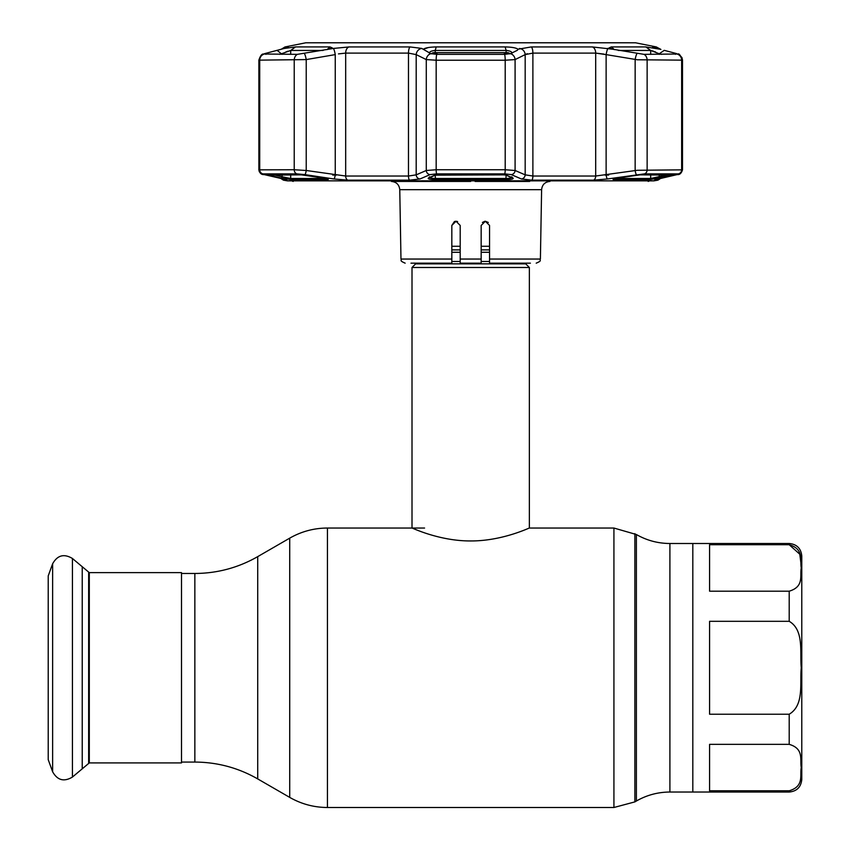 <?xml version="1.0" encoding="UTF-8"?>
<svg xmlns="http://www.w3.org/2000/svg" width="850" height="850" viewBox="0 0 850 850"><rect width="100%" height="100%" fill="white"/><g stroke="black" fill="none" stroke-linecap="round" stroke-linejoin="round"><path stroke-width="1.27" d="M801.242 565.633L799.786 554.211L789.204 544.722L709.58 544.722L709.58 591.186L789.204 591.186C804.472 586.649 799.691 575.514 801.263 567.917C799.744 560.331 804.323 549.089 789.204 544.722L789.204 543.501L692.814 543.501L692.814 792.03L692.814 543.501L669.906 543.501C657.942 543.447 646.765 540.451 636.374 534.523L613.923 528.041L529.359 528.041L529.359 267.484L412.006 267.484L412.006 528.041C411.517 527.563 438.993 541.099 470.645 540.951C502.478 541.099 529.837 527.553 529.359 528.041M525.194 263.16A3.357 3.357 0 0 0 525.725 263.851L529.359 267.484M525.725 263.851L415.639 263.851L412.006 267.484M415.639 263.851A3.357 3.357 0 0 0 416.171 263.16M489.547 246.266L481.164 246.266M460.201 246.266L451.828 246.266M52.626 563.784L52.626 771.758L48.216 759.645L48.216 575.896L52.626 563.784C57.407 555.22 64.005 553.456 72.431 558.482L82.227 566.706L82.227 768.836L88.655 763.449L88.655 572.093L89.293 572.634L89.293 762.907L181.496 762.907L181.496 572.634L89.293 572.634M709.58 621.308L709.58 714.223L789.204 714.223C804.44 705.234 799.701 682.943 801.263 667.771C799.722 652.588 804.387 630.158 789.204 621.308L709.58 621.308M789.204 790.808C804.472 786.271 799.691 775.147 801.263 767.539C799.744 759.953 804.323 748.722 789.204 744.356L709.58 744.356L709.58 790.808L789.204 790.808L789.204 792.03C796.843 791.286 801.029 787.1 801.784 779.461L801.784 556.081C801.029 548.441 796.843 544.244 789.204 543.501M801.784 779.461L801.784 565.091M530.411 263.16L489.547 263.16L489.547 225.441L485.35 221.255L488.293 222.456L485.35 221.255L481.164 225.441L481.164 236.428M482.407 222.456L484.872 221.276M457.598 221.563L456.014 221.255L460.201 225.441L460.201 263.16L481.164 263.16L481.164 225.441M454.421 221.563L451.828 225.441L451.828 263.16L410.964 263.16M451.828 225.441L456.014 221.255L460.201 225.441L460.201 236.417M470.433 181.433L411.676 181.433M414.428 181.433L443.998 181.433M451.86 181.433L452.763 181.433M456.174 181.433L463.781 181.433M496.57 181.433L498.344 181.433M499.502 181.433L501.213 181.433M529.688 181.433L475.097 181.433M486.274 181.433L488.442 181.433M492.766 181.433L494.647 181.433M502.807 181.433L505.909 181.433M508.172 181.433L509.681 181.433M514.133 181.433L526.936 181.433M489.547 259.048L540.398 259.048L541.609 189.667L399.766 189.667C399.203 184.652 396.408 181.911 391.382 181.433L470.688 181.433M454.442 221.553L455.77 221.255M428.4 47.526L423.428 49.226C425.085 47.866 429.346 47.101 436.209 46.92L505.155 46.92C512.019 47.101 516.279 47.866 517.947 49.226L531.239 46.941L592.386 46.941L612.754 49.226L609.046 47.898L611.352 46.92L645.83 46.92L660.014 49.226L652.588 47.037M653.172 47.334L655.35 48.014M610.406 48.833L608.558 48.524M608.356 48.492L607.622 48.365M608.09 48.45A6.29 1.073 99.5 0 0 606.124 54.612L595.691 53.104L532.886 53.104L525.173 54.612A6.29 5.833 64.3 0 0 519.573 48.45L519.509 48.482M421.951 48.524L430.833 53.656L436.794 54.347L504.571 54.347L510.531 53.656L517.459 50.235L517.947 49.226M614.454 179.722C611.745 179.52 612.967 178.957 618.12 178.043L640.114 174.845L672.701 175.153L649.687 179.722L614.454 179.722A1.254 0.956 -90 0 0 615.241 178.585M263.755 174.473A4.186 3.177 -76.7 0 0 264.063 174.569L283.05 178.946A4.186 3.177 -77.4 0 0 283.263 178.978L286.864 180.157L283.454 180.157L287.364 180.848L654.001 180.848L657.911 180.157L654.5 180.157L658.102 178.978L678.417 173.867L644.438 173.867L607.357 178.978L593.428 180.157L531.76 180.157L521.422 178.978L511.286 174.622L504.666 173.867L436.698 173.867L430.079 174.622A4.186 3.889 -113.9 0 1 426.275 170.489L436.167 169.745L505.197 169.745L515.089 170.489L525.173 174.856L532.886 176.024L595.691 176.024L637.33 170.276L682.497 169.841L682.497 60.148L637.33 59.766L606.124 54.612L606.124 174.856A4.186 0.723 -98.3 0 0 607.357 178.978M503.816 174.845L506.462 175.153L512.996 178.043C513.846 178.957 511.487 179.52 505.92 179.722L435.444 179.722C429.877 179.52 427.518 178.957 428.368 178.043A1.254 1.169 66.4 0 0 428.921 177.958L435.455 175.058A1.254 1.169 -114.2 0 1 434.902 175.153L503.784 174.866L437.548 174.845M264.329 174.622A4.186 3.177 -76.7 0 1 264.063 174.569L264.063 174.569C261.439 174.813 259.717 173.241 258.868 169.841L294.228 169.745L306.223 170.489A4.186 0.723 98.8 0 1 304.938 174.622L296.937 173.867L262.947 173.867L283.263 178.978M304.428 53.656A6.29 1.073 80 0 1 306.223 59.585L258.868 60.148C260.291 55.888 261.8 53.837 263.415 54.007L297.404 54.347L332.701 48.546M333.721 48.376L333.274 48.45A6.29 1.073 80.5 0 1 335.251 54.612L306.223 59.585L306.223 170.489L345.674 176.024L408.478 176.024L416.192 174.856L426.275 170.489L426.275 59.585L416.192 54.612L408.478 53.104L345.674 53.104L338.459 53.901M285.728 52.052L287.799 51.234M434.042 50.511L435.253 50.447C430.812 50.883 428.921 51.988 429.59 53.763M434.318 50.479L435.253 50.447L435.253 52.594M511.774 53.763C512.444 51.988 510.553 50.873 506.111 50.447L507.259 50.501M511.009 51.669L512.04 52.849M654.596 51.616L655.594 52.031M505.155 46.92L506.111 50.447L435.253 50.447L436.209 46.92M608.664 175.068L604.987 175.068M336.377 175.068L332.701 175.068M618.12 178.043L636.916 175.153M612.754 49.226L643.971 54.347L677.96 54.007C678.991 53.274 680.51 55.324 682.497 60.148L681.976 57.641L679.394 54.687M675.399 54.347L676.515 53.582L664.264 50.341L659.271 53.763L650.664 50.447L618.279 50.447M656.986 48.45A6.29 4.749 -75.6 0 1 657.358 48.524L660.014 49.226M661.491 54.347L659.271 53.763L659.271 54.347M678.417 173.867A4.186 3.91 -90 0 0 681.647 169.745L681.647 60.222A6.29 5.865 90 0 0 677.854 54.347L676.515 53.582M615.676 178.489L650.664 178.489L667.516 174.866M671.968 174.866A1.254 0.956 76.6 0 0 672.701 175.153M660.439 178.043A1.254 0.956 -103.1 0 1 659.271 176.8L659.271 174.866M301.569 174.856A1.254 0.978 -90 0 1 301.251 174.845L323.244 178.043C328.397 178.957 329.619 179.52 326.91 179.722A1.254 0.956 -90 0 1 326.124 178.585M269.397 174.866A1.254 0.956 103.4 0 1 268.664 175.153L301.251 174.845M326.91 179.722L291.678 179.722L280.925 178.043A1.254 0.956 -76.9 0 0 282.094 176.8L290.7 178.489L325.688 178.489M280.925 178.043L268.664 175.153M429.59 176.8C428.91 177.714 430.791 178.277 435.253 178.489L506.111 178.489C510.574 178.277 512.465 177.714 511.774 176.8M428.368 178.043L434.902 175.153M503.784 174.866L505.909 175.058A1.254 1.169 -65.8 0 0 506.462 175.153M512.996 178.043A1.254 1.169 113.6 0 1 512.454 177.958L512.072 177.161M650.664 54.347L650.675 50.447L645.83 46.92M652.364 50.819L653.48 51.202M664.264 50.341L665.401 50.639M593.428 180.157A4.186 2.752 -90 0 0 595.691 176.024L595.691 53.104L603.936 54.102M521.422 178.978A4.186 3.899 -67.1 0 0 525.173 174.856L525.173 54.612L527.298 53.709M259.038 60.053L258.868 169.841L258.868 60.148M429.314 52.902L429.749 52.148M430.228 51.754L431.194 51.234M333.274 48.45L348.989 46.941L410.125 46.941L421.717 48.407M265.965 54.347L264.584 53.656L279.129 49.789M283.645 48.631A6.29 4.749 75.6 0 1 284.017 48.524A6.29 4.749 75.6 0 1 284.378 48.45L295.534 46.92L330.013 46.92L332.318 47.898L328.61 49.226M286.089 47.961A6.29 6.173 -90 0 1 288.426 46.941L284.378 48.45M510.531 53.656A6.29 5.823 63.2 0 1 515.089 59.585L505.197 60.222L436.167 60.222L426.275 59.585A6.29 5.823 116.8 0 1 430.833 53.656M430.079 174.622L419.942 178.978A4.186 3.899 -112.9 0 1 416.192 174.856L416.192 54.612A6.29 5.833 115.7 0 1 421.791 48.45M419.942 178.978L409.604 180.157L347.937 180.157L334.007 178.978L304.938 174.622M335.251 54.612L335.251 174.856A4.186 0.723 98.3 0 1 334.007 178.978M677.036 174.622A4.186 3.177 76.7 0 0 677.312 174.569A4.186 3.177 76.7 0 0 677.62 174.473M636.427 174.622A4.186 0.723 -98.8 0 1 635.152 170.489L635.152 59.585A6.29 1.073 100 0 1 636.937 53.656M511.286 174.622A4.186 3.889 -66.1 0 0 515.089 170.489L515.089 59.585L525.173 54.612M323.244 178.043L304.449 175.153M323.085 50.447L290.7 50.447L279.873 54.347M264.584 53.656L263.511 54.347A6.29 5.865 90 0 0 259.717 60.222L259.717 169.745A4.186 3.91 90 0 0 262.947 173.867M281.35 49.226L277.1 50.341L282.094 54.347M277.1 50.341L264.849 53.582M654.5 47.77L657.358 48.524A6.29 4.749 -75.6 0 1 657.719 48.631M509.862 53.869A4.186 3.91 -111.8 0 0 507.471 52.7A4.186 0.712 -88.1 0 0 507.354 52.636L507.354 52.636A4.186 0.712 -88.1 0 0 507.237 52.689M503.423 54.347L507.471 52.7L433.893 52.7L437.941 54.347M510.117 53.805A4.186 4.186 0 0 0 507.354 52.636L434.01 52.636A4.186 0.712 -91.9 0 0 433.893 52.7A4.186 3.91 111.8 0 0 431.502 53.869M431.248 53.805A4.186 4.186 0 0 1 434.01 52.636A4.186 0.712 -91.9 0 1 434.127 52.689M312.587 42.776L628.787 42.776M789.204 792.03L669.906 792.03C657.942 792.094 646.765 795.079 636.374 801.019L636.374 534.523M636.374 801.019L634.876 801.89L634.876 533.651M634.876 801.89L613.923 807.5L613.923 528.041M613.923 807.5L327.441 807.5L327.441 528.041C313.99 528.094 301.41 531.473 289.723 538.146L289.723 797.396L257.72 778.919L257.72 556.622L289.723 538.146M257.72 778.919C238.234 767.784 217.281 762.174 194.852 762.067L194.852 573.474L181.496 573.474M669.906 792.03L669.906 543.501M489.547 261.481L481.164 261.481M460.201 261.481L451.828 261.481M489.547 249.889L481.164 249.889M460.201 249.889L451.828 249.889M489.547 252.269L481.164 252.269M460.201 252.269L451.828 252.269M72.431 558.482L72.431 777.059C64.005 782.085 57.407 780.311 52.626 771.758M789.204 621.308L789.204 591.186M789.204 744.356L789.204 714.223M460.201 259.048L481.164 259.048M399.766 189.667L400.977 259.048L451.828 259.048M655.276 47.961A6.29 6.173 90 0 0 652.938 46.941L656.327 46.941L635.609 42.797L305.756 42.797L635.12 42.797M436.794 54.347A6.29 0.956 90 0 0 436.167 60.222L436.167 169.745A4.186 0.637 -90 0 0 436.698 173.867M296.937 173.867A4.186 3.272 90 0 1 294.228 169.745L294.228 60.222A6.29 4.898 90 0 1 297.404 54.347M348.989 46.941A6.29 4.122 90 0 0 345.674 53.104L345.674 176.024A4.186 2.752 90 0 0 347.937 180.157M435.253 175.153L435.444 179.722M611.352 46.92L614.348 49.629M649.687 179.722A1.254 1.19 -90 0 0 650.664 178.489L650.664 174.866M639.944 174.866L673.051 174.866A1.254 1.169 -90 0 0 673.253 174.845M301.421 174.866L268.313 174.866A1.254 1.169 -90 0 1 268.111 174.845M273.849 174.866L282.094 176.8L282.094 174.866M291.678 179.722A1.254 1.19 -90 0 1 290.7 178.489L290.7 174.866M505.92 179.722L506.111 175.153M506.111 52.594L506.111 50.447M305.756 42.797L285.037 46.941L288.426 46.941M409.604 180.157A4.186 1.371 90 0 1 408.478 176.024L408.478 53.104A6.29 2.051 90 0 1 410.125 46.941M643.971 54.347A6.29 4.898 90 0 1 647.137 60.222L647.137 169.745A4.186 3.272 -90 0 1 644.438 173.867M531.239 46.941A6.29 2.051 90 0 1 532.886 53.104L532.886 176.024A4.186 1.371 -90 0 1 531.76 180.157M504.666 173.867A4.186 0.637 -90 0 0 505.197 169.745L505.197 60.222A6.29 0.956 90 0 0 504.571 54.347M286.036 179.69L285.228 179.467A4.186 4.112 90 0 0 286.864 180.157M654.5 180.157A4.186 4.112 -90 0 0 656.136 179.467M295.534 46.92L290.7 50.447L290.7 54.347M330.013 46.92L327.016 49.629M592.386 46.941A6.29 4.122 90 0 1 595.691 53.104M424.586 528.041L327.441 528.041M194.852 762.067L181.496 762.067M257.72 556.622C238.234 567.758 217.281 573.367 194.852 573.474M327.441 807.5C313.99 807.436 301.41 804.068 289.723 797.396M89.293 762.907L88.655 763.449M82.227 566.706L88.655 572.093M82.227 768.836L72.431 777.059M541.609 189.667C542.173 184.652 544.967 181.911 549.982 181.433M291.731 180.848L293.186 181.433M649.634 180.848L648.178 181.433M540.398 259.048C539.134 260.451 542.746 260.461 536.201 263.16M400.977 259.048C402.231 260.398 398.554 260.366 405.163 263.16M614.029 178.213L613.604 179.084L618.152 178.043M437.58 174.866L435.455 175.058M505.909 175.058L512.454 177.958M429.293 177.161L428.921 177.958M660.896 49.428L656.327 46.941M263.415 54.007L261.991 54.676M280.192 49.502L286.864 47.77M285.037 46.941L281.339 49.204M258.868 169.841L259.303 171.711L261.226 173.655M283.05 178.946L285.897 179.626M283.454 180.157L280.744 178.426M680.149 173.655L677.312 174.569C679.649 174.909 681.381 173.326 682.497 169.841M655.308 179.701L677.312 174.569M660.62 178.426L657.911 180.157M323.212 178.043L327.76 179.084L327.346 178.213"/></g></svg>
